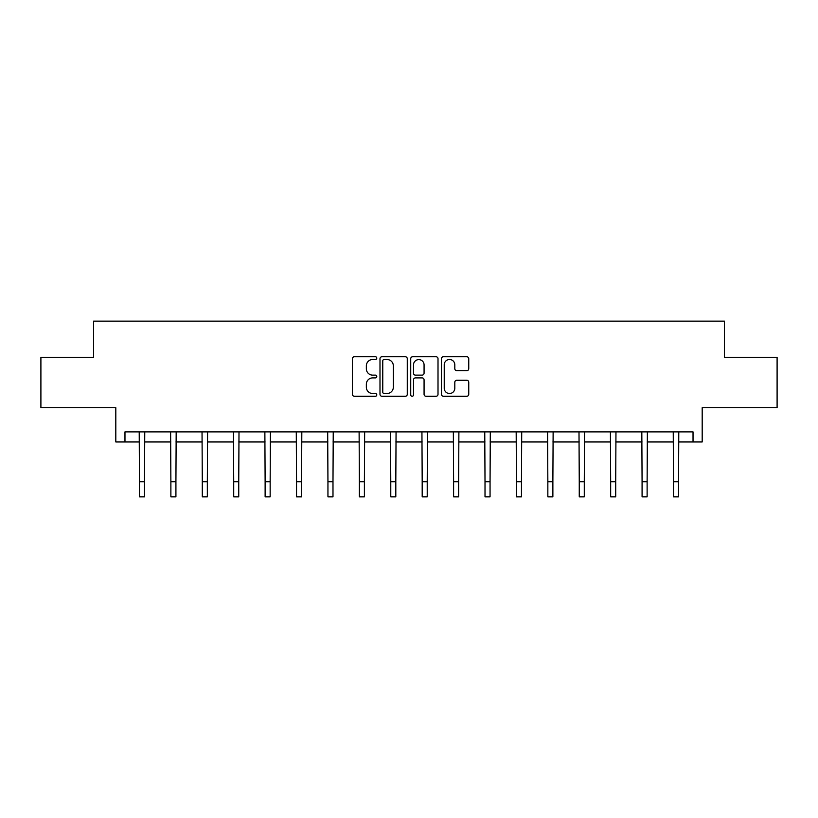 <?xml version="1.0" encoding="UTF-8"?>
<svg xmlns="http://www.w3.org/2000/svg" width="818" height="818" viewBox="0 0 818 818"><rect width="100%" height="100%" fill="white"/><g stroke="black" fill="none" stroke-linecap="round" stroke-linejoin="round"><path stroke-width="1.23" d="M376.781 358.131A1.38 1.38 0 0 0 375.401 356.74L354.399 356.74A1.973 1.973 0 0 0 352.425 358.724L352.425 394.296A1.973 1.973 0 0 0 354.399 396.27L375.401 396.27A1.38 1.38 0 0 0 376.781 394.889A1.38 1.38 0 0 0 375.401 393.509L372.681 393.509A6.329 6.329 0 0 1 366.352 387.18L366.352 384.215A6.329 6.329 0 0 1 372.681 377.896L375.401 377.896A1.38 1.38 0 0 0 376.781 376.505A1.38 1.38 0 0 0 375.401 375.125L372.681 375.125A6.329 6.329 0 0 1 366.352 368.806L366.352 365.84A6.329 6.329 0 0 1 372.681 359.511L375.401 359.511A1.38 1.38 0 0 0 376.781 358.131M124.97 441.955L124.97 431.884L693.03 431.884L693.03 441.955L702.192 441.955L702.192 407.722L777.1 407.722L777.1 357.384L724.441 357.384L724.441 321.137L93.559 321.137L93.559 357.384L40.9 357.384L40.9 407.722L115.808 407.722L115.808 441.955L139.469 441.955M466.761 370.677A1.973 1.973 0 0 0 468.745 368.703L468.745 358.724A1.973 1.973 0 0 0 466.761 356.74L443.438 356.74A1.973 1.973 0 0 0 441.464 358.724L441.464 394.296A1.973 1.973 0 0 0 443.438 396.27L466.761 396.27A1.973 1.973 0 0 0 468.745 394.296L468.745 382.241A1.973 1.973 0 0 0 466.761 380.268L456.781 380.268A1.973 1.973 0 0 0 454.808 382.241L454.808 388.223A5.286 5.286 0 0 1 449.522 393.509A5.286 5.286 0 0 1 444.235 388.223L444.235 364.797A5.286 5.286 0 0 1 449.522 359.511A5.286 5.286 0 0 1 454.808 364.797L454.808 368.703A1.973 1.973 0 0 0 456.781 370.677L466.761 370.677M407.272 358.724A1.973 1.973 0 0 0 405.299 356.74L381.975 356.74A1.973 1.973 0 0 0 379.992 358.724L379.992 394.296A1.973 1.973 0 0 0 381.975 396.27L405.299 396.27A1.973 1.973 0 0 0 407.272 394.296L407.272 358.724M412.701 356.74L436.025 356.74A1.973 1.973 0 0 1 438.008 358.724L438.008 394.296A1.973 1.973 0 0 1 436.025 396.27L426.045 396.27A1.973 1.973 0 0 1 424.072 394.296L424.072 379.869A1.973 1.973 0 0 0 422.098 377.896L415.472 377.896A1.973 1.973 0 0 0 413.499 379.869L413.499 394.889A1.38 1.38 0 0 1 412.108 396.27A1.38 1.38 0 0 1 410.728 394.889L410.728 358.724A1.973 1.973 0 0 1 412.701 356.74M144.5 441.955L170.88 441.955M175.921 441.955L202.291 441.955M207.332 441.955L233.713 441.955M238.744 441.955L265.124 441.955M270.155 441.955L296.535 441.955M301.566 441.955L327.946 441.955M332.987 441.955L359.368 441.955M364.399 441.955L390.779 441.955M395.81 441.955L422.19 441.955M427.221 441.955L453.601 441.955M458.632 441.955L485.013 441.955M490.054 441.955L516.434 441.955M521.465 441.955L547.845 441.955M552.876 441.955L579.256 441.955M584.287 441.955L610.668 441.955M615.709 441.955L642.079 441.955M647.12 441.955L673.5 441.955M678.531 441.955L693.03 441.955M384.143 359.511A1.38 1.38 0 0 0 382.763 360.891L382.763 392.129A1.38 1.38 0 0 0 384.143 393.509L387.006 393.509A6.329 6.329 0 0 0 393.335 387.18L393.335 365.84A6.329 6.329 0 0 0 387.006 359.511L384.143 359.511M424.072 364.9A5.286 5.286 0 0 0 418.785 359.613A5.286 5.286 0 0 0 413.499 364.9L413.499 373.151A1.973 1.973 0 0 0 415.472 375.125L422.098 375.125A1.973 1.973 0 0 0 424.072 373.151L424.072 364.9M139.213 431.884L139.469 481.761L144.5 481.761L144.755 431.884M139.469 481.761L139.469 496.863L144.5 496.863L144.5 481.761M170.625 431.884L170.88 481.761L175.921 481.761L176.177 431.884M170.88 481.761L170.88 496.863L175.921 496.863L175.921 481.761M202.036 431.884L202.291 481.761L207.332 481.761L207.588 431.884M202.291 481.761L202.291 496.863L207.332 496.863L207.332 481.761M233.457 431.884L233.713 481.761L238.744 481.761L238.999 431.884M233.713 481.761L233.713 496.863L238.744 496.863L238.744 481.761M264.868 431.884L265.124 481.761L270.155 481.761L270.41 431.884M265.124 481.761L265.124 496.863L270.155 496.863L270.155 481.761M296.28 431.884L296.535 481.761L301.566 481.761L301.822 431.884M296.535 481.761L296.535 496.863L301.566 496.863L301.566 481.761M327.691 431.884L327.946 481.761L332.987 481.761L333.243 431.884M327.946 481.761L327.946 496.863L332.987 496.863L332.987 481.761M359.112 431.884L359.368 481.761L364.399 481.761L364.654 431.884M359.368 481.761L359.368 496.863L364.399 496.863L364.399 481.761M390.523 431.884L390.779 481.761L395.81 481.761L396.065 431.884M390.779 481.761L390.779 496.863L395.81 496.863L395.81 481.761M421.935 431.884L422.19 481.761L427.221 481.761L427.477 431.884M422.19 481.761L422.19 496.863L427.221 496.863L427.221 481.761M453.346 431.884L453.601 481.761L458.632 481.761L458.888 431.884M453.601 481.761L453.601 496.863L458.632 496.863L458.632 481.761M484.757 431.884L485.013 481.761L490.054 481.761L490.309 431.884M485.013 481.761L485.013 496.863L490.054 496.863L490.054 481.761M516.178 431.884L516.434 481.761L521.465 481.761L521.72 431.884M516.434 481.761L516.434 496.863L521.465 496.863L521.465 481.761M547.59 431.884L547.845 481.761L552.876 481.761L553.132 431.884M547.845 481.761L547.845 496.863L552.876 496.863L552.876 481.761M579.001 431.884L579.256 481.761L584.287 481.761L584.543 431.884M579.256 481.761L579.256 496.863L584.287 496.863L584.287 481.761M610.412 431.884L610.668 481.761L615.709 481.761L615.964 431.884M610.668 481.761L610.668 496.863L615.709 496.863L615.709 481.761M641.823 431.884L642.079 481.761L647.12 481.761L647.375 431.884M642.079 481.761L642.079 496.863L647.12 496.863L647.12 481.761M673.245 431.884L673.5 481.761L678.531 481.761L678.787 431.884M673.5 481.761L673.5 496.863L678.531 496.863L678.531 481.761"/></g></svg>
